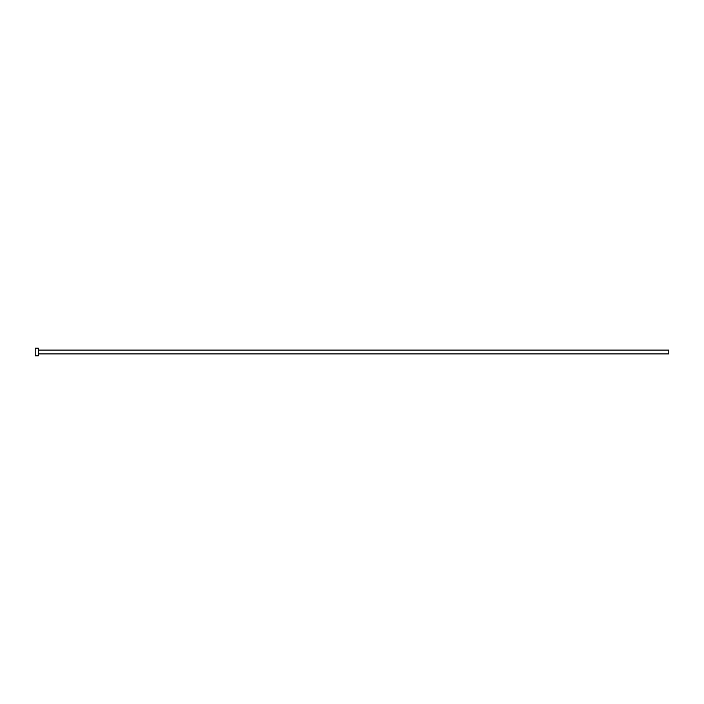 <?xml version="1.0" encoding="UTF-8"?>
<svg xmlns="http://www.w3.org/2000/svg" width="704" height="704" viewBox="0 0 704 704"><rect width="100%" height="100%" fill="white"/><g stroke="black" fill="none" stroke-linecap="round" stroke-linejoin="round"><path stroke-width="0.53" stroke-dasharray="3.52 2.64" d="M668.8 353.901L668.8 350.099M38.368 355.802L38.368 348.198M35.2 355.802L35.2 348.198M38.368 352L38.368 350.099L38.368 352"/><path stroke-width="1.06" d="M38.368 350.099L668.8 350.099L668.8 353.901L38.368 353.901M38.368 352L38.368 355.802L35.2 355.802L35.2 348.198L38.368 348.198L38.368 352"/></g></svg>
